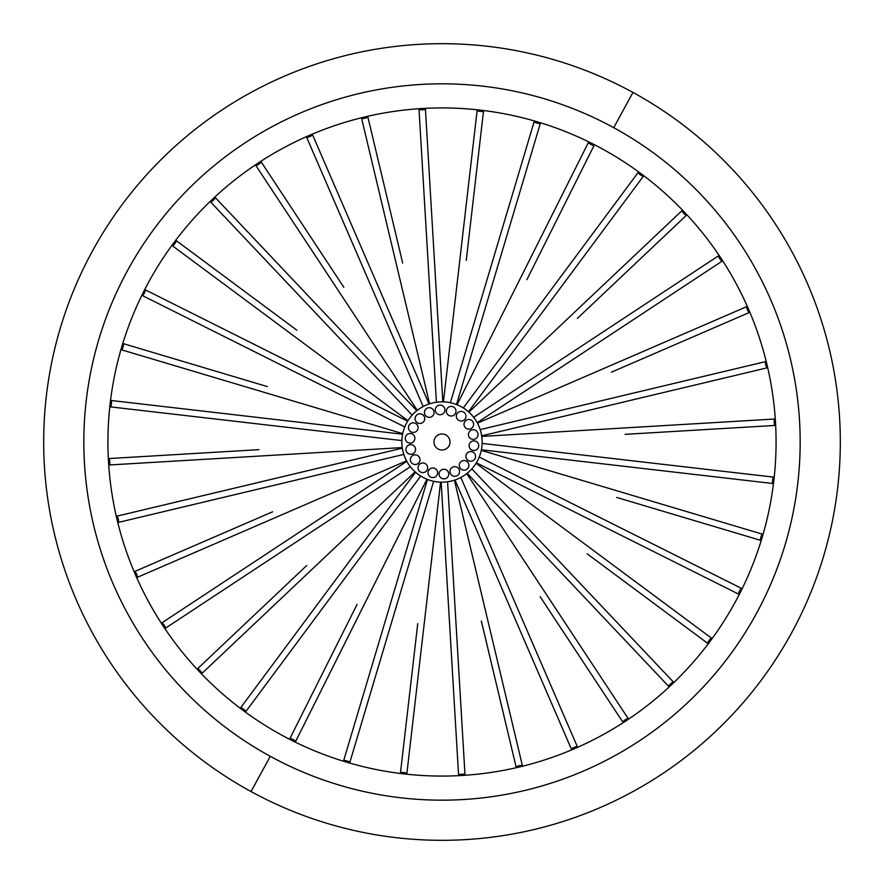 <?xml version="1.0" encoding="UTF-8"?>
<svg xmlns="http://www.w3.org/2000/svg" width="884" height="884" viewBox="0 0 884 884"><rect width="100%" height="100%" fill="white"/><g stroke="black" fill="none" stroke-linecap="round" stroke-linejoin="round"><path stroke-width="1.33" d="M441.558 482.156A40.156 40.156 0 0 1 401.844 441.558A40.156 40.156 0 0 1 442.442 401.844A40.156 40.156 0 0 1 482.156 442.442A40.156 40.156 0 0 1 441.558 482.156A40.156 40.156 0 0 0 482.156 442.442A40.156 40.156 0 0 0 442.442 401.844A40.156 40.156 0 0 0 401.844 441.558A40.156 40.156 0 0 0 441.558 482.156M109.826 406.408L110.478 400.806L109.826 406.408M110.025 576.456A358.164 358.164 0 0 1 307.544 110.025A358.164 358.164 0 0 1 773.975 307.544A358.164 358.164 0 0 1 576.456 773.975A358.164 358.164 0 0 1 110.025 576.456A358.164 358.164 0 0 0 576.456 773.975A358.164 358.164 0 0 0 773.975 307.544A358.164 358.164 0 0 0 307.544 110.025A358.164 358.164 0 0 0 110.025 576.456M132.357 567.406A334.075 334.075 0 0 0 567.406 751.643A334.075 334.075 0 0 0 751.643 316.594A334.075 334.075 0 0 0 316.594 132.357A334.075 334.075 0 0 0 132.357 567.406A334.075 334.075 0 0 1 316.594 132.357A334.075 334.075 0 0 1 751.643 316.594A334.075 334.075 0 0 1 567.406 751.643A334.075 334.075 0 0 1 132.357 567.406M134.291 572.092L136.534 577.263L134.291 572.092M161.54 623.518L163.452 626.447M163.54 626.568L164.468 627.96M197.375 669.519L199.696 671.984M199.751 672.05L200.977 673.332M289.897 739.444L294.947 741.974M347.368 762.395L348.948 762.859M400.806 773.522L406.408 774.174L400.806 773.522M516.676 767.621L522.168 766.317L516.676 767.621M572.092 749.709L577.263 747.466L571.727 749.864L571.473 749.289A3.216 0.641 -23.4 0 0 574.677 748.604A3.216 0.641 -23.4 0 0 577.374 746.737L577.628 747.311L577.374 746.737A3.216 0.641 -23.4 0 0 574.169 747.422A3.216 0.641 -23.4 0 0 571.473 749.289L571.727 749.864M623.585 722.416L626.38 720.593L623.585 722.416M626.69 720.383L627.96 719.532M669.486 686.658L673.586 682.779L669.199 686.923L668.768 686.47A3.216 0.641 -43.4 0 0 671.542 684.735A3.216 0.641 -43.4 0 0 673.431 682.05L673.862 682.514L673.431 682.05A3.216 0.641 -43.4 0 0 670.658 683.796A3.216 0.641 -43.4 0 0 668.768 686.47L669.199 686.923M708.515 643.441L711.874 638.911L708.515 643.441M739.267 594.446L738.704 594.17L739.267 594.446L741.974 589.053M762.395 536.632L762.859 535.052M773.522 483.194L774.174 477.592L773.478 483.581L772.859 483.515A3.216 0.641 -83.4 0 0 773.865 480.399A3.216 0.641 -83.4 0 0 773.588 477.128L774.218 477.205L773.588 477.128A3.216 0.641 -83.4 0 0 772.583 480.244A3.216 0.641 -83.4 0 0 772.859 483.515L773.478 483.581M775.644 424.994L775.312 419.37L775.644 424.994M766.848 364.031L766.317 361.832M110.522 400.419L111.141 400.485L110.478 400.806M108.688 464.63L108.555 462.465M108.555 462.52L108.666 464.244M116.379 516.676L117.683 522.168L116.379 516.676M749.709 311.908L747.466 306.737L749.709 311.908M722.416 260.415L720.593 257.62L722.416 260.415M720.383 257.31L719.532 256.04M686.658 214.514L682.779 210.414L686.658 214.514M643.441 175.485L638.911 172.126L643.441 175.485M594.103 144.556L589.053 142.026M536.632 121.605L535.052 121.141M483.194 110.478L477.592 109.826L483.194 110.478M367.324 116.379L361.832 117.683L367.324 116.379M311.908 134.291L306.737 136.534L312.273 134.136L312.527 134.711A3.216 0.641 156.6 0 0 309.323 135.396L309.323 135.396A3.216 0.641 156.6 0 0 306.626 137.263L306.372 136.689L306.626 137.263A3.216 0.641 156.6 0 0 309.831 136.578A3.216 0.641 156.6 0 0 312.527 134.711L312.273 134.136M260.404 161.584L257.62 163.407M257.343 163.595L256.051 164.457M214.514 197.342L210.414 201.22M173.452 243.277L175.452 240.603L173.441 243.299M173.319 243.465L172.446 244.647M144.545 289.93L143.009 292.958M142.932 293.123L142.247 294.516M121.053 349.268L121.66 347.18M121.638 347.246L121.174 348.849M255.752 164.656L260.46 161.562M210.889 200.756L211.729 199.961M212.038 199.662L214.492 197.364M741.676 589.65L741.168 590.678M740.969 591.076L739.477 594.048M294.35 741.676L293.322 741.168M292.924 740.969L289.952 739.466M719.709 256.294L720.349 257.255M722.438 260.46L722.129 261.134A3.216 0.641 -123.4 0 0 720.902 258.095A3.216 0.641 -123.4 0 0 718.593 255.763L719.123 255.421L718.593 255.763A3.216 0.641 -123.4 0 0 719.83 258.802A3.216 0.641 -123.4 0 0 722.129 261.134L722.659 260.78M172.513 244.559L173.198 243.63M143.274 292.427L144.733 289.554L145.296 289.83A3.216 0.641 116.6 0 0 143.285 292.416A3.216 0.641 116.6 0 0 142.423 295.576L141.86 295.3L142.423 295.576A3.216 0.641 116.6 0 0 144.435 292.991A3.216 0.641 116.6 0 0 145.296 289.83L144.733 289.554M762.759 535.372L762.439 536.466M589.65 142.324L590.678 142.832M591.076 143.031L594.048 144.534M348.627 762.759L347.534 762.439M343.865 761.334L343.666 760.616A3.216 0.641 16.6 0 0 346.561 762.152A3.216 0.641 16.6 0 0 349.821 762.461L349.644 763.058L349.821 762.461A3.216 0.641 16.6 0 0 346.926 760.925A3.216 0.641 16.6 0 0 343.666 760.616L343.489 761.223M535.372 121.241L536.466 121.561M540.135 122.666L540.334 123.384A3.216 0.641 -163.4 0 0 537.439 121.848A3.216 0.641 -163.4 0 0 534.179 121.539L534.356 120.942L534.179 121.539A3.216 0.641 -163.4 0 0 537.074 123.075A3.216 0.641 -163.4 0 0 540.334 123.384L540.511 122.777M627.706 719.709L626.745 720.349M164.291 627.706L163.65 626.745M163.418 626.38L161.562 623.54M201.22 673.586L197.342 669.486M766.472 362.473L766.748 363.589M424.817 414.43A4.818 4.818 0 0 1 427.326 408.099A4.818 4.818 0 0 1 433.668 410.607A4.818 4.818 0 0 1 431.16 416.939A4.818 4.818 0 0 1 424.817 414.43A4.818 4.818 0 0 0 431.16 416.939A4.818 4.818 0 0 0 433.668 410.607A4.818 4.818 0 0 0 427.326 408.099A4.818 4.818 0 0 0 424.817 414.43A4.818 4.818 0 0 1 427.326 408.099A4.818 4.818 0 0 1 433.668 410.607M312.527 134.711L429.049 403.988L312.527 134.711A3.216 0.641 -23.4 0 1 309.831 136.578A3.216 0.641 -23.4 0 1 306.626 137.263A3.216 0.641 -23.4 0 1 309.323 135.407A3.216 0.641 -23.4 0 1 312.527 134.711M423.16 406.541L306.626 137.263L423.16 406.541M760.616 540.345L761.223 540.522L760.616 540.345A3.216 0.641 -73.4 0 1 760.925 537.074A3.216 0.641 -73.4 0 1 762.45 534.179L481.272 450.354L762.45 534.179A3.216 0.641 106.6 0 0 760.925 537.074A3.216 0.641 106.6 0 0 760.616 540.345L616.656 497.416M449.149 438.342A8.033 8.033 0 0 0 438.342 434.851A8.033 8.033 0 0 0 434.851 445.658A8.033 8.033 0 0 0 445.658 449.149A8.033 8.033 0 0 0 449.149 438.342A8.033 8.033 0 0 1 445.658 449.149A8.033 8.033 0 0 1 434.851 445.658A8.033 8.033 0 0 1 438.342 434.851A8.033 8.033 0 0 1 449.149 438.342M416.43 421.966A4.818 4.818 0 0 1 416.618 415.16A4.818 4.818 0 0 1 423.425 415.347A4.818 4.818 0 0 1 423.237 422.165A4.818 4.818 0 0 1 416.43 421.966A4.818 4.818 0 0 0 423.237 422.165A4.818 4.818 0 0 0 423.425 415.347A4.818 4.818 0 0 0 416.618 415.16A4.818 4.818 0 0 0 416.43 421.966M215.232 197.53A3.216 0.641 136.6 0 0 212.458 199.276A3.216 0.641 136.6 0 0 210.569 201.95L210.138 201.486L210.569 201.95A3.216 0.641 136.6 0 0 213.342 200.204A3.216 0.641 136.6 0 0 215.232 197.53L416.828 410.717L215.232 197.53A3.216 0.641 -43.4 0 1 213.342 200.204A3.216 0.641 -43.4 0 1 210.569 201.95A3.216 0.641 -43.4 0 1 212.458 199.276A3.216 0.641 -43.4 0 1 215.232 197.53M412.165 415.126L210.569 201.95L412.165 415.126M411.115 431.922A4.818 4.818 0 0 1 408.972 425.458A4.818 4.818 0 0 1 415.436 423.303A4.818 4.818 0 0 1 417.591 429.779A4.818 4.818 0 0 1 411.115 431.922A4.818 4.818 0 0 0 417.591 429.779A4.818 4.818 0 0 0 415.436 423.303A4.818 4.818 0 0 0 408.972 425.458A4.818 4.818 0 0 0 411.115 431.922M145.296 289.83L407.646 421.204L145.296 289.83A3.216 0.641 -63.4 0 1 144.435 292.991A3.216 0.641 -63.4 0 1 142.423 295.576A3.216 0.641 -63.4 0 1 143.285 292.416A3.216 0.641 -63.4 0 1 145.296 289.83M404.773 426.95L142.423 295.576L404.773 426.95M409.535 443.094A4.818 4.818 0 0 1 405.303 437.757A4.818 4.818 0 0 1 410.64 433.525A4.818 4.818 0 0 1 414.872 438.862A4.818 4.818 0 0 1 409.535 443.094A4.818 4.818 0 0 0 414.872 438.862A4.818 4.818 0 0 0 410.64 433.525A4.818 4.818 0 0 0 405.303 437.757A4.818 4.818 0 0 0 409.535 443.094M111.141 400.485A3.216 0.641 96.6 0 0 110.135 403.601A3.216 0.641 96.6 0 0 110.412 406.872L109.782 406.795L110.412 406.872A3.216 0.641 96.6 0 0 111.417 403.756A3.216 0.641 96.6 0 0 111.141 400.485L402.607 434.21L111.141 400.485A3.216 0.641 -83.4 0 1 111.417 403.756A3.216 0.641 -83.4 0 1 110.412 406.872A3.216 0.641 -83.4 0 1 110.135 403.601A3.216 0.641 -83.4 0 1 111.141 400.485M401.866 440.586L110.412 406.872L401.866 440.586M411.867 454.133A4.818 4.818 0 0 1 406.065 450.564A4.818 4.818 0 0 1 409.635 444.762A4.818 4.818 0 0 1 415.436 448.332A4.818 4.818 0 0 1 411.867 454.133A4.818 4.818 0 0 0 415.436 448.332A4.818 4.818 0 0 0 409.635 444.762A4.818 4.818 0 0 0 406.065 450.564A4.818 4.818 0 0 0 411.867 454.133A4.818 4.818 0 0 1 406.065 450.564A4.818 4.818 0 0 1 409.635 444.762M116.898 516.157A3.216 0.641 76.6 0 0 117.02 519.427A3.216 0.641 76.6 0 0 118.39 522.4L117.782 522.543L118.39 522.4A3.216 0.641 76.6 0 0 118.268 519.129A3.216 0.641 76.6 0 0 116.898 516.157L402.319 448.155L116.898 516.157A3.216 0.641 -103.4 0 1 118.268 519.129A3.216 0.641 -103.4 0 1 118.39 522.4A3.216 0.641 -103.4 0 1 117.02 519.427A3.216 0.641 -103.4 0 1 116.898 516.157M403.811 454.398L118.39 522.4L403.811 454.398M417.834 463.702A4.818 4.818 0 0 1 411.159 462.332A4.818 4.818 0 0 1 412.53 455.658A4.818 4.818 0 0 1 419.204 457.028A4.818 4.818 0 0 1 417.834 463.702A4.818 4.818 0 0 0 419.204 457.028A4.818 4.818 0 0 0 412.53 455.658A4.818 4.818 0 0 0 411.159 462.332A4.818 4.818 0 0 0 417.834 463.702M161.871 622.866A3.216 0.641 56.6 0 0 163.098 625.905A3.216 0.641 56.6 0 0 165.407 628.237L164.877 628.579L165.407 628.237A3.216 0.641 56.6 0 0 164.17 625.198A3.216 0.641 56.6 0 0 161.871 622.866L406.817 461.349L161.871 622.866A3.216 0.641 -123.4 0 1 164.17 625.198A3.216 0.641 -123.4 0 1 165.407 628.237A3.216 0.641 -123.4 0 1 163.098 625.905A3.216 0.641 -123.4 0 1 161.871 622.866M410.353 466.719L165.407 628.237L410.353 466.719M426.718 470.664A4.818 4.818 0 0 1 419.977 471.658A4.818 4.818 0 0 1 418.983 464.918A4.818 4.818 0 0 1 425.723 463.923A4.818 4.818 0 0 1 426.718 470.664A4.818 4.818 0 0 0 425.723 463.923A4.818 4.818 0 0 0 418.983 464.918A4.818 4.818 0 0 0 419.977 471.658A4.818 4.818 0 0 0 426.718 470.664M240.625 707.775A3.216 0.641 36.6 0 0 242.813 710.206A3.216 0.641 36.6 0 0 245.785 711.609L245.409 712.106L245.785 711.609A3.216 0.641 36.6 0 0 243.586 709.167A3.216 0.641 36.6 0 0 240.625 707.775L415.557 472.222L240.625 707.775A3.216 0.641 -143.4 0 1 243.586 709.167A3.216 0.641 -143.4 0 1 245.785 711.609A3.216 0.641 -143.4 0 1 242.813 710.206A3.216 0.641 -143.4 0 1 240.625 707.775M420.718 476.045L245.785 711.609L420.718 476.045M437.436 474.156A4.818 4.818 0 0 1 431.447 477.404A4.818 4.818 0 0 1 428.21 471.404A4.818 4.818 0 0 1 434.199 468.166A4.818 4.818 0 0 1 437.436 474.156A4.818 4.818 0 0 0 434.199 468.166A4.818 4.818 0 0 0 428.21 471.404A4.818 4.818 0 0 1 434.199 468.166A4.818 4.818 0 0 1 437.436 474.156A4.818 4.818 0 0 1 431.447 477.404A4.818 4.818 0 0 1 428.21 471.404M343.666 760.616L427.491 479.437L343.666 760.616A3.216 0.641 -163.4 0 1 346.926 760.925A3.216 0.641 -163.4 0 1 349.821 762.461A3.216 0.641 -163.4 0 1 346.561 762.152A3.216 0.641 -163.4 0 1 343.666 760.616M433.646 481.272L349.821 762.461L433.646 481.272M448.718 473.78A4.818 4.818 0 0 1 444.188 478.874A4.818 4.818 0 0 1 439.094 474.354A4.818 4.818 0 0 1 443.624 469.26A4.818 4.818 0 0 1 448.718 473.78A4.818 4.818 0 0 0 443.624 469.26A4.818 4.818 0 0 0 439.094 474.354A4.818 4.818 0 0 0 444.188 478.874A4.818 4.818 0 0 0 448.718 473.78M458.575 775.036A3.216 0.641 -3.4 0 0 461.813 775.489A3.216 0.641 -3.4 0 0 464.984 774.66L465.017 775.279L464.984 774.66A3.216 0.641 -3.4 0 0 461.735 774.207A3.216 0.641 -3.4 0 0 458.575 775.036L441.171 482.145L458.575 775.036A3.216 0.641 176.6 0 1 461.735 774.207A3.216 0.641 176.6 0 1 464.984 774.66A3.216 0.641 176.6 0 1 461.813 775.489A3.216 0.641 176.6 0 1 458.575 775.036M447.58 481.769L464.984 774.66L447.58 481.769M459.183 469.57A4.818 4.818 0 0 1 456.674 475.901A4.818 4.818 0 0 1 450.332 473.393A4.818 4.818 0 0 1 452.84 467.061A4.818 4.818 0 0 1 459.183 469.57A4.818 4.818 0 0 0 452.84 467.061A4.818 4.818 0 0 0 450.332 473.393A4.818 4.818 0 0 0 456.674 475.901A4.818 4.818 0 0 0 459.183 469.57A4.818 4.818 0 0 1 456.674 475.901A4.818 4.818 0 0 1 450.332 473.393M571.473 749.289L454.951 480.012L571.473 749.289A3.216 0.641 156.6 0 1 574.169 747.422A3.216 0.641 156.6 0 1 577.374 746.737A3.216 0.641 156.6 0 1 574.677 748.593A3.216 0.641 156.6 0 1 571.473 749.289M460.84 477.459L577.374 746.737L460.84 477.459M467.57 462.034A4.818 4.818 0 0 1 467.382 468.84A4.818 4.818 0 0 1 460.575 468.653A4.818 4.818 0 0 1 460.763 461.835A4.818 4.818 0 0 1 467.57 462.034A4.818 4.818 0 0 0 460.763 461.835A4.818 4.818 0 0 0 460.575 468.653A4.818 4.818 0 0 0 467.382 468.84A4.818 4.818 0 0 0 467.57 462.034M668.768 686.47L467.172 473.283L668.768 686.47A3.216 0.641 136.6 0 1 670.658 683.796A3.216 0.641 136.6 0 1 673.431 682.05A3.216 0.641 136.6 0 1 671.542 684.724A3.216 0.641 136.6 0 1 668.768 686.47M471.835 468.874L673.431 682.05L471.835 468.874M472.885 452.078A4.818 4.818 0 0 1 475.028 458.542A4.818 4.818 0 0 1 468.564 460.697A4.818 4.818 0 0 1 466.409 454.221A4.818 4.818 0 0 1 472.885 452.078A4.818 4.818 0 0 0 466.409 454.221A4.818 4.818 0 0 0 468.564 460.697A4.818 4.818 0 0 0 475.028 458.542A4.818 4.818 0 0 0 472.885 452.078M738.704 594.17A3.216 0.641 -63.4 0 0 740.715 591.584A3.216 0.641 -63.4 0 0 741.577 588.424L742.14 588.7L741.577 588.424A3.216 0.641 -63.4 0 0 739.565 591.009A3.216 0.641 -63.4 0 0 738.704 594.17L476.354 462.796L738.704 594.17A3.216 0.641 116.6 0 1 739.565 591.009A3.216 0.641 116.6 0 1 741.577 588.424A3.216 0.641 116.6 0 1 740.715 591.584A3.216 0.641 116.6 0 1 738.704 594.17M479.227 457.05L741.577 588.424L479.227 457.05M474.465 440.906A4.818 4.818 0 0 1 478.697 446.243A4.818 4.818 0 0 1 473.36 450.475A4.818 4.818 0 0 1 469.128 445.138A4.818 4.818 0 0 1 474.465 440.906A4.818 4.818 0 0 0 469.128 445.138A4.818 4.818 0 0 0 473.36 450.475A4.818 4.818 0 0 0 478.697 446.243A4.818 4.818 0 0 0 474.465 440.906M772.859 483.515L481.393 449.79L772.859 483.515A3.216 0.641 96.6 0 1 772.583 480.244A3.216 0.641 96.6 0 1 773.588 477.128A3.216 0.641 96.6 0 1 773.865 480.388A3.216 0.641 96.6 0 1 772.859 483.515M482.134 443.414L773.588 477.128L482.134 443.414M472.133 429.867A4.818 4.818 0 0 1 477.935 433.436A4.818 4.818 0 0 1 474.365 439.238A4.818 4.818 0 0 1 468.564 435.668A4.818 4.818 0 0 1 472.133 429.867A4.818 4.818 0 0 0 468.564 435.668A4.818 4.818 0 0 0 474.365 439.238A4.818 4.818 0 0 0 477.935 433.436A4.818 4.818 0 0 0 472.133 429.867A4.818 4.818 0 0 1 477.935 433.436A4.818 4.818 0 0 1 474.365 439.238M767.102 367.843A3.216 0.641 -103.4 0 0 766.981 364.573A3.216 0.641 -103.4 0 0 765.61 361.6L766.218 361.457L765.61 361.6A3.216 0.641 -103.4 0 0 765.732 364.871A3.216 0.641 -103.4 0 0 767.102 367.843L481.681 435.845L767.102 367.843A3.216 0.641 76.6 0 1 765.732 364.871A3.216 0.641 76.6 0 1 765.61 361.6A3.216 0.641 76.6 0 1 766.981 364.573A3.216 0.641 76.6 0 1 767.102 367.843M480.189 429.602L765.61 361.6L480.189 429.602M466.166 420.298A4.818 4.818 0 0 1 472.841 421.668A4.818 4.818 0 0 1 471.47 428.342A4.818 4.818 0 0 1 464.796 426.972A4.818 4.818 0 0 1 466.166 420.298A4.818 4.818 0 0 0 464.796 426.972A4.818 4.818 0 0 0 471.47 428.342A4.818 4.818 0 0 0 472.841 421.668A4.818 4.818 0 0 0 466.166 420.298M722.129 261.134L477.183 422.651L722.129 261.134A3.216 0.641 56.6 0 1 719.83 258.802A3.216 0.641 56.6 0 1 718.593 255.763A3.216 0.641 56.6 0 1 720.902 258.095A3.216 0.641 56.6 0 1 722.129 261.134M473.647 417.281L718.593 255.763L473.647 417.281M457.282 413.336A4.818 4.818 0 0 1 464.023 412.342A4.818 4.818 0 0 1 465.017 419.082A4.818 4.818 0 0 1 458.277 420.077A4.818 4.818 0 0 1 457.282 413.336A4.818 4.818 0 0 0 458.277 420.077A4.818 4.818 0 0 0 465.017 419.082A4.818 4.818 0 0 0 464.023 412.342A4.818 4.818 0 0 0 457.282 413.336M643.375 176.225A3.216 0.641 -143.4 0 0 641.187 173.794A3.216 0.641 -143.4 0 0 638.215 172.391L638.591 171.894L638.215 172.391A3.216 0.641 -143.4 0 0 640.414 174.833A3.216 0.641 -143.4 0 0 643.375 176.225L468.443 411.778L643.375 176.225A3.216 0.641 36.6 0 1 640.414 174.833A3.216 0.641 36.6 0 1 638.215 172.391A3.216 0.641 36.6 0 1 641.176 173.794A3.216 0.641 36.6 0 1 643.375 176.225M463.282 407.955L638.215 172.391L463.282 407.955M446.564 409.844A4.818 4.818 0 0 1 452.553 406.596A4.818 4.818 0 0 1 455.79 412.596A4.818 4.818 0 0 1 449.801 415.834A4.818 4.818 0 0 1 446.564 409.844A4.818 4.818 0 0 0 449.801 415.834A4.818 4.818 0 0 0 455.79 412.596A4.818 4.818 0 0 1 449.801 415.834A4.818 4.818 0 0 1 446.564 409.844A4.818 4.818 0 0 1 452.553 406.596A4.818 4.818 0 0 1 455.79 412.596M540.334 123.384L456.509 404.563L540.334 123.384A3.216 0.641 16.6 0 1 537.074 123.075A3.216 0.641 16.6 0 1 534.179 121.539A3.216 0.641 16.6 0 1 537.439 121.848A3.216 0.641 16.6 0 1 540.334 123.384M450.354 402.728L534.179 121.539L450.354 402.728M435.282 410.22A4.818 4.818 0 0 1 439.812 405.126A4.818 4.818 0 0 1 444.906 409.646A4.818 4.818 0 0 1 440.376 414.74A4.818 4.818 0 0 1 435.282 410.22A4.818 4.818 0 0 0 440.376 414.74A4.818 4.818 0 0 0 444.906 409.646A4.818 4.818 0 0 0 439.812 405.126A4.818 4.818 0 0 0 435.282 410.22M425.425 108.964A3.216 0.641 176.6 0 0 422.187 108.511A3.216 0.641 176.6 0 0 419.016 109.34L418.983 108.721L419.016 109.34A3.216 0.641 176.6 0 0 422.265 109.793A3.216 0.641 176.6 0 0 425.425 108.964L442.829 401.855L425.425 108.964A3.216 0.641 -3.4 0 1 422.265 109.793A3.216 0.641 -3.4 0 1 419.016 109.34A3.216 0.641 -3.4 0 1 422.187 108.511A3.216 0.641 -3.4 0 1 425.425 108.964M436.42 402.231L419.016 109.34L436.42 402.231M775.036 425.436L775.666 425.403L775.036 425.436A3.216 0.641 -93.4 0 1 774.207 422.265A3.216 0.641 -93.4 0 1 774.66 419.027L481.769 436.42L774.66 419.027A3.216 0.641 86.6 0 0 774.207 422.265A3.216 0.641 86.6 0 0 775.036 425.436L625.076 434.342M749.289 312.527L749.864 312.284L749.289 312.527A3.216 0.641 -113.4 0 1 747.422 309.831A3.216 0.641 -113.4 0 1 746.737 306.637L477.459 423.16L746.737 306.637A3.216 0.641 66.6 0 0 747.422 309.831A3.216 0.641 66.6 0 0 749.289 312.527L611.419 372.186M686.47 215.243L686.934 214.812L686.47 215.243A3.216 0.641 -133.4 0 1 683.796 213.342A3.216 0.641 -133.4 0 1 682.061 210.569L468.874 412.165L682.061 210.569A3.216 0.641 46.6 0 0 683.796 213.342A3.216 0.641 46.6 0 0 686.47 215.243L577.318 318.461M594.17 145.296L594.457 144.733L594.17 145.296A3.216 0.641 -153.4 0 1 591.009 144.435A3.216 0.641 -153.4 0 1 588.424 142.423L457.05 404.773L588.424 142.423A3.216 0.641 26.6 0 0 591.009 144.435A3.216 0.641 26.6 0 0 594.17 145.296L526.908 279.62M483.515 111.141L483.592 110.522L483.515 111.141A3.216 0.641 -173.4 0 1 480.255 111.417A3.216 0.641 -173.4 0 1 477.139 110.412L443.414 401.866L477.139 110.412A3.216 0.641 6.6 0 0 480.255 111.417A3.216 0.641 6.6 0 0 483.515 111.141L466.255 260.382M367.854 116.898L367.711 116.29L367.854 116.898A3.216 0.641 166.6 0 1 364.882 118.268A3.216 0.641 166.6 0 1 361.611 118.39L429.602 403.811L361.611 118.39A3.216 0.641 -13.4 0 0 364.882 118.268A3.216 0.641 -13.4 0 0 367.854 116.898L402.673 263.034M261.134 161.86L260.791 161.341L261.134 161.86A3.216 0.641 146.6 0 1 258.813 164.17A3.216 0.641 146.6 0 1 255.774 165.396L417.281 410.353L255.774 165.396A3.216 0.641 -33.4 0 0 258.813 164.17A3.216 0.641 -33.4 0 0 261.134 161.86L343.832 287.278M176.236 240.614L175.728 240.238L176.236 240.614A3.216 0.641 126.6 0 1 174.833 243.575A3.216 0.641 126.6 0 1 172.402 245.774L407.955 420.718L172.402 245.774A3.216 0.641 -53.4 0 0 174.833 243.575A3.216 0.641 -53.4 0 0 176.236 240.614L296.836 330.185M123.384 343.655L122.777 343.478L123.384 343.655A3.216 0.641 106.6 0 1 123.075 346.926A3.216 0.641 106.6 0 1 121.55 349.821L402.728 433.646L121.55 349.821A3.216 0.641 -73.4 0 0 123.075 346.926A3.216 0.641 -73.4 0 0 123.384 343.655L267.344 386.584M108.964 458.564L108.334 458.597L108.964 458.564A3.216 0.641 86.6 0 1 109.793 461.735A3.216 0.641 86.6 0 1 109.34 464.973L402.231 447.58L109.34 464.973A3.216 0.641 -93.4 0 0 109.793 461.735A3.216 0.641 -93.4 0 0 108.964 458.564L258.924 449.658M134.711 571.473L134.136 571.716L134.711 571.473A3.216 0.641 66.6 0 1 136.578 574.169A3.216 0.641 66.6 0 1 137.263 577.362L406.541 460.84L137.263 577.362A3.216 0.641 -113.4 0 0 136.578 574.169A3.216 0.641 -113.4 0 0 134.711 571.473L272.581 511.814M197.53 668.757L197.066 669.188L197.53 668.757A3.216 0.641 46.6 0 1 200.204 670.658A3.216 0.641 46.6 0 1 201.939 673.431L415.126 471.835L201.939 673.431A3.216 0.641 -133.4 0 0 200.204 670.658A3.216 0.641 -133.4 0 0 197.53 668.757L306.682 565.539M289.83 738.704L289.543 739.267L289.83 738.704A3.216 0.641 26.6 0 1 292.991 739.565A3.216 0.641 26.6 0 1 295.576 741.577L426.95 479.227L295.576 741.577A3.216 0.641 -153.4 0 0 292.991 739.565A3.216 0.641 -153.4 0 0 289.83 738.704L357.092 604.38M400.485 772.859L400.408 773.478L400.485 772.859A3.216 0.641 6.6 0 1 403.745 772.583A3.216 0.641 6.6 0 1 406.861 773.588L440.586 482.134L406.861 773.588A3.216 0.641 -173.4 0 0 403.745 772.583A3.216 0.641 -173.4 0 0 400.485 772.859L417.745 623.618M516.145 767.102L516.289 767.71L516.145 767.102A3.216 0.641 -13.4 0 1 519.118 765.732A3.216 0.641 -13.4 0 1 522.389 765.61L454.398 480.189L522.389 765.61A3.216 0.641 166.6 0 0 519.118 765.732A3.216 0.641 166.6 0 0 516.145 767.102L481.327 620.966M622.866 722.14L623.209 722.659L622.866 722.14A3.216 0.641 -33.4 0 1 625.187 719.83A3.216 0.641 -33.4 0 1 628.226 718.604L466.719 473.647L628.226 718.604A3.216 0.641 146.6 0 0 625.187 719.83A3.216 0.641 146.6 0 0 622.866 722.14L540.168 596.722M707.764 643.386L708.272 643.762L707.764 643.386A3.216 0.641 -53.4 0 1 709.167 640.425A3.216 0.641 -53.4 0 1 711.598 638.226L476.045 463.282L711.598 638.226A3.216 0.641 126.6 0 0 709.167 640.425A3.216 0.641 126.6 0 0 707.764 643.386L587.164 553.815M613.717 127.683A358.164 358.164 0 0 0 127.683 270.283A358.164 358.164 0 0 0 270.283 756.317L251.034 791.556A398.319 398.319 0 0 1 92.444 251.034A398.319 398.319 0 0 1 632.966 92.444L613.717 127.683L632.966 92.444A398.319 398.319 0 0 1 791.556 632.966A398.319 398.319 0 0 1 251.034 791.556L270.283 756.317A358.164 358.164 0 0 0 756.317 613.717A358.164 358.164 0 0 0 613.717 127.683A358.164 358.164 0 0 1 756.317 613.717A358.164 358.164 0 0 1 270.283 756.317M632.966 92.444A398.319 398.319 0 0 0 92.444 251.034A398.319 398.319 0 0 0 251.034 791.556A398.319 398.319 0 0 0 791.556 632.966A398.319 398.319 0 0 0 632.966 92.444M429.049 403.988L372.109 272.416M306.626 137.263L366.285 275.134M481.272 450.354L618.667 491.316M416.828 410.717L318.328 306.549M210.569 201.95L313.787 311.091M407.646 421.204L279.454 357.014M142.423 295.576L276.747 362.838M402.607 434.21L260.194 417.734M110.412 406.872L259.642 424.132M402.319 448.155L262.857 481.382M118.39 522.4L264.526 487.581M406.817 461.349L287.134 540.279M165.407 628.237L290.825 545.538M415.557 472.222L330.086 587.319M245.785 711.609L335.345 590.998M427.491 479.437L386.529 616.833M349.821 762.461L392.739 618.491M441.171 482.145L449.669 625.264M464.984 774.66L456.078 624.69M454.951 480.012L511.891 611.584M577.374 746.737L517.715 608.866M467.172 473.283L565.672 577.451M673.431 682.05L570.213 572.909M476.354 462.796L604.546 526.986M741.577 588.424L607.253 521.162M481.393 449.79L623.806 466.266M773.588 477.128L624.358 459.868M481.681 435.845L621.143 402.618M765.61 361.6L619.474 396.419M477.183 422.651L596.866 343.721M718.593 255.763L593.175 338.462M468.443 411.778L553.914 296.681M638.215 172.391L548.655 293.002M456.509 404.563L497.471 267.167M534.179 121.539L491.261 265.509M442.829 401.855L434.331 258.736M419.016 109.34L427.922 259.31M481.769 436.42L624.877 427.922M477.459 423.16L609.032 366.219M468.874 412.165L573.042 313.665M457.05 404.773L521.24 276.582M443.414 401.866L459.89 259.454M429.602 403.811L396.375 264.349M417.281 410.353L338.362 290.659M407.955 420.718L292.858 335.235M402.728 433.646L265.333 392.684M402.231 447.58L259.123 456.078M406.541 460.84L274.968 517.781M415.126 471.835L310.958 570.335M426.95 479.227L362.76 607.418M440.586 482.134L424.11 624.546M454.398 480.189L487.625 619.651M466.719 473.647L545.638 593.341M476.045 463.282L591.142 548.765"/></g></svg>
